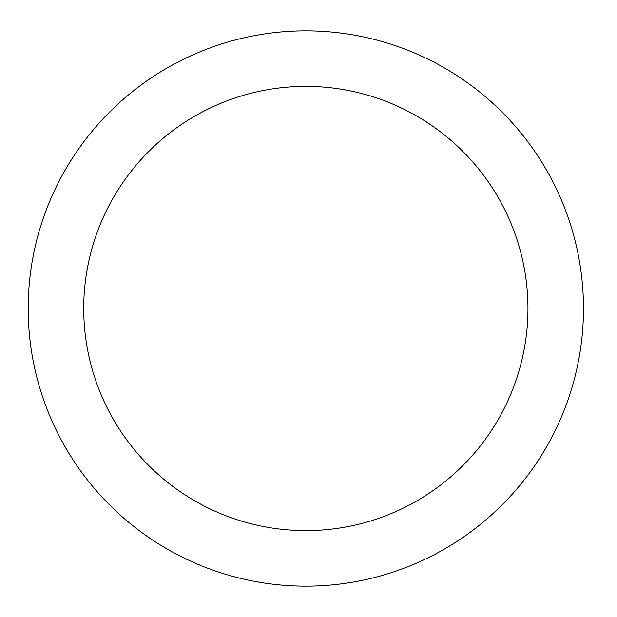 <?xml version="1.0" encoding="UTF-8"?>
<svg xmlns="http://www.w3.org/2000/svg" width="617" height="617" viewBox="0 0 617 617"><rect width="100%" height="100%" fill="white"/><g stroke="black" fill="none" stroke-linecap="round" stroke-linejoin="round"><path stroke-width="0.93" d="M305.831 30.85A277.65 277.65 0 0 1 546.284 447.325A277.65 277.65 0 0 1 65.379 447.325A277.65 277.65 0 0 1 305.831 30.85M305.831 86.38A222.12 222.12 0 0 1 498.197 419.56A222.12 222.12 0 0 1 113.474 419.56A222.12 222.12 0 0 1 305.831 86.38"/></g></svg>
